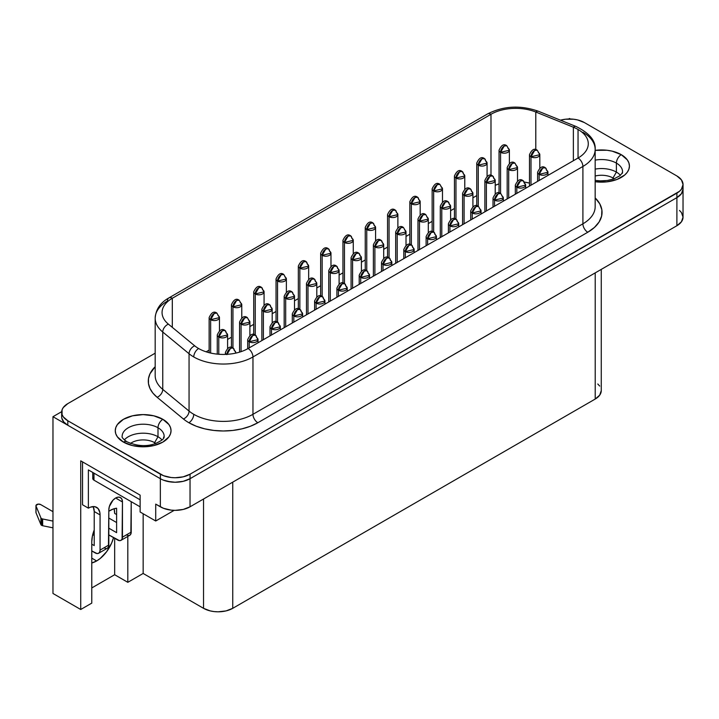 <?xml version="1.0" encoding="UTF-8"?>
<svg xmlns="http://www.w3.org/2000/svg" width="719" height="719" viewBox="0 0 719 719"><rect width="100%" height="100%" fill="white"/><g stroke="black" fill="none" stroke-linecap="round" stroke-linejoin="round"><path stroke-width="1.08" d="M622.357 173.315A21.004 12.124 180 0 0 616.399 163.105A6.884 3.972 -60 0 1 621.27 154.675A6.884 3.972 120 0 0 616.399 163.105A21.004 12.124 180 0 0 595.17 160.13A21.004 12.124 180 0 1 616.399 163.105L616.399 172.093L612.992 177.997L612.992 179.202L612.992 177.997A16.186 9.347 180 0 1 614.206 178.779A16.186 9.347 0 0 0 612.992 177.997L616.399 172.093A21.004 12.124 180 0 1 620.371 175.292A21.004 12.124 0 0 0 616.399 172.093L616.399 163.105A21.004 12.124 180 0 1 622.546 171.679L622.079 173.261L619.679 175.867L613.963 178.869L607.393 180.478L600.347 180.882L595.17 180.397M621.27 154.675A27.888 16.106 0 0 0 595.17 150.388A27.888 16.106 0 0 1 621.27 154.675A27.888 16.106 180 0 1 629.431 166.053A27.888 16.106 180 0 1 595.17 181.727L606.989 181.844L617.037 179.435L624.73 174.996L627.31 172.209L628.9 169.19L629.431 166.053A27.888 16.106 0 0 0 621.27 154.675L627.31 159.888L628.9 162.907L629.431 166.053A27.888 16.106 0 0 0 621.27 154.675L612.22 151.17L606.989 150.253L595.17 150.37A27.888 16.106 180 0 1 621.27 154.666M130.49 443.434A16.186 9.347 180 0 1 154.594 442.652L154.594 443.848L154.594 442.652A16.186 9.347 0 0 0 130.49 443.434M158 436.748L154.594 442.652L158 436.748A21.004 12.124 0 0 0 124.324 439.947A21.004 12.124 180 0 1 158 436.748L158 427.76L158 436.748A21.004 12.124 180 0 1 161.982 439.947A21.004 12.124 0 0 0 158 436.748M123.434 442.086L117.386 436.864L115.795 433.845L115.265 430.699L115.795 427.562L117.386 424.543L123.434 419.312L132.476 415.825L143.153 414.602L153.821 415.825L162.871 419.33A27.888 16.106 180 0 1 171.041 430.699A27.888 16.106 180 0 1 153.821 445.573A27.888 16.106 180 0 1 123.434 442.086A27.888 16.106 180 0 1 115.265 430.699A27.888 16.106 180 0 1 132.476 415.825A27.888 16.106 180 0 1 162.871 419.312A27.888 16.106 0 0 1 171.041 430.708A27.888 16.106 0 0 0 162.871 419.33L168.92 424.543L170.502 427.562L171.041 430.699L170.502 433.845L168.92 436.864L162.871 442.086L153.821 445.573L143.153 446.805L132.476 445.573L123.434 442.086A6.884 3.972 -60 0 1 126.877 441.754C123.183 439.057 121.61 437.251 122.149 436.334A21.004 12.124 180 0 1 135.109 425.136A21.004 12.124 180 0 1 158 427.76A21.004 12.124 180 0 1 163.959 437.961M122.338 434.707A21.004 12.124 180 0 1 136.439 424.848A21.004 12.124 180 0 1 158 427.76A6.884 3.972 -60 0 1 162.871 419.33L162.871 419.312A6.884 3.972 120 0 0 158 427.76A21.004 12.124 180 0 1 164.157 436.334C162.395 439.102 165.954 438.419 155.574 443.515C146.676 446.823 137.113 446.238 126.877 441.754A6.884 3.972 120 0 0 124.818 441.529M162.871 419.33A27.888 16.106 0 0 0 132.485 415.834A27.888 16.106 0 0 0 115.265 430.708A27.888 16.106 0 0 1 132.485 415.834A27.888 16.106 0 0 1 162.871 419.33M35.95 505.682L35.95 512.422A2.75 1.591 0 0 0 36.022 512.791L40.893 524.6A2.75 1.591 180 0 0 41.63 525.355A2.75 1.591 180 0 0 42.655 525.733L42.655 518.983A2.75 1.591 180 0 1 41.63 518.615L41.63 525.355A2.75 1.591 0 0 0 42.655 525.733L52.972 527.845L42.655 525.733L42.655 518.983A2.75 1.591 180 0 1 41.63 518.615A2.75 1.591 180 0 1 40.893 517.851L40.893 524.6A2.75 1.591 0 0 0 41.63 525.355L41.63 518.615A2.75 1.591 180 0 1 40.893 517.851L40.893 524.6L36.022 512.791L36.022 506.05L40.893 517.851L36.022 506.05A2.75 1.591 180 0 1 35.95 505.682A2.75 1.591 180 0 1 37.649 504.208A2.75 1.591 180 0 1 40.65 504.558L52.972 511.667L40.65 504.558L38.197 504.118L35.959 505.538L35.959 512.279M504.217 146.002L500.568 152.32L509.385 150.217A5.168 2.984 180 0 1 506.194 152.967A5.168 2.984 180 0 1 500.568 152.32L500.568 193.429L500.568 152.32A5.168 2.984 180 0 1 499.049 150.217A5.168 2.984 0 0 0 500.568 152.32A5.168 2.984 -60 0 1 504.217 146.002A5.168 2.984 -60 0 1 506.796 145.741L504.217 146.002M507.866 148.105A5.168 2.984 180 0 1 509.385 150.217L506.796 145.741A5.168 2.984 -60 0 1 506.805 145.741C503.956 143.548 501.377 145.04 499.049 150.217L499.049 192.917M481.919 158.872L478.261 165.199L487.078 163.087A5.168 2.984 180 0 1 483.896 165.846A5.168 2.984 180 0 1 478.261 165.199L478.261 206.299L478.261 165.199A5.168 2.984 180 0 1 476.751 163.087A5.168 2.984 0 0 0 478.261 165.199A5.168 2.984 -60 0 1 481.919 158.872A5.168 2.984 -60 0 1 484.498 158.62L481.919 158.872M485.568 160.984A5.168 2.984 180 0 1 487.078 163.087L484.498 158.62A5.168 2.984 -60 0 1 485.568 160.984M459.612 171.751L455.963 178.078L464.78 175.966A5.168 2.984 180 0 1 461.589 178.725A5.168 2.984 180 0 1 455.963 178.078L455.963 219.178L455.963 178.078A5.168 2.984 180 0 1 454.453 175.966A5.168 2.984 0 0 0 455.963 178.078A5.168 2.984 -60 0 1 459.612 171.751A5.168 2.984 -60 0 1 462.2 171.49L459.612 171.751M463.27 173.854A5.168 2.984 180 0 1 464.78 175.966L462.2 171.49A5.168 2.984 -60 0 1 463.27 173.854M437.314 184.621L433.665 190.948L442.482 188.845A5.168 2.984 180 0 1 439.291 191.596A5.168 2.984 180 0 1 433.665 190.948L433.665 232.048L433.665 190.948A5.168 2.984 180 0 1 432.146 188.845A5.168 2.984 0 0 0 433.665 190.948A5.168 2.984 -60 0 1 437.314 184.621A5.168 2.984 -60 0 1 439.893 184.37L437.314 184.621M440.963 186.733A5.168 2.984 180 0 1 442.482 188.845L439.893 184.37A5.168 2.984 -60 0 1 439.902 184.37C437.053 182.177 434.474 183.669 432.146 188.845L432.146 231.545M415.016 197.5L411.358 203.828L420.175 201.715A5.168 2.984 180 0 1 416.993 204.475A5.168 2.984 180 0 1 411.358 203.828L411.358 244.927L411.358 203.828A5.168 2.984 180 0 1 409.848 201.715A5.168 2.984 0 0 0 411.358 203.828A5.168 2.984 -60 0 1 415.016 197.5A5.168 2.984 -60 0 1 417.595 197.249L415.016 197.5M418.665 199.612A5.168 2.984 180 0 1 420.175 201.715L417.595 197.249A5.168 2.984 -60 0 1 418.665 199.612M392.709 210.379L389.06 216.698L397.877 214.595A5.168 2.984 180 0 1 394.686 217.345A5.168 2.984 180 0 1 389.06 216.698L389.06 257.806L389.06 216.698A5.168 2.984 180 0 1 387.55 214.595A5.168 2.984 0 0 0 389.06 216.698A5.168 2.984 -60 0 1 392.709 210.379A5.168 2.984 -60 0 1 395.297 210.119L392.709 210.379M396.367 212.482A5.168 2.984 180 0 1 397.877 214.595L395.297 210.119A5.168 2.984 -60 0 1 396.367 212.482M370.411 223.25L366.762 229.577L375.579 227.465A5.168 2.984 180 0 1 372.388 230.224A5.168 2.984 180 0 1 366.762 229.577L366.762 270.677L366.762 229.577A5.168 2.984 180 0 1 365.243 227.465A5.168 2.984 0 0 0 366.762 229.577A5.168 2.984 -60 0 1 370.411 223.25A5.168 2.984 -60 0 1 372.99 222.998L370.411 223.25M374.06 225.362A5.168 2.984 180 0 1 375.579 227.465L372.99 222.998A5.168 2.984 -60 0 1 374.06 225.362M214.298 313.376L210.649 319.703L219.466 317.6A5.168 2.984 180 0 1 216.275 320.35A5.168 2.984 180 0 1 210.649 319.703L210.649 353.056L210.649 319.703A5.168 2.984 180 0 1 209.139 317.6A5.168 2.984 0 0 0 210.649 319.703A5.168 2.984 -60 0 1 214.298 313.376A5.168 2.984 -60 0 1 216.886 313.125L214.298 313.376M217.956 315.488A5.168 2.984 180 0 1 219.466 317.6L216.886 313.125C214.046 310.932 211.458 312.423 209.139 317.6L209.139 352.696M236.605 300.506L232.947 306.833L241.764 304.721A5.168 2.984 180 0 1 238.582 307.48A5.168 2.984 180 0 1 232.947 306.833L232.947 347.933L232.947 306.833A5.168 2.984 180 0 1 231.437 304.721A5.168 2.984 0 0 0 232.947 306.833A5.168 2.984 -60 0 1 236.605 300.506A5.168 2.984 -60 0 1 239.184 300.245L236.605 300.506M240.254 302.609A5.168 2.984 180 0 1 241.764 304.721L239.184 300.245A5.168 2.984 -60 0 1 239.184 300.254M258.903 287.627L255.254 293.954L264.071 291.842A5.168 2.984 180 0 1 260.88 294.601A5.168 2.984 180 0 1 255.254 293.954L255.254 335.054L255.254 293.954A5.168 2.984 180 0 1 253.735 291.842A5.168 2.984 0 0 0 255.254 293.954A5.168 2.984 -60 0 1 258.903 287.627A5.168 2.984 -60 0 1 261.482 287.375L258.903 287.627M262.552 289.739A5.168 2.984 180 0 1 264.071 291.842L261.482 287.375A5.168 2.984 -60 0 1 262.552 289.739M281.201 274.757L277.552 281.075L286.369 278.972A5.168 2.984 180 0 1 283.178 281.722A5.168 2.984 180 0 1 277.552 281.075L277.552 322.184L277.552 281.075A5.168 2.984 180 0 1 276.042 278.972A5.168 2.984 0 0 0 277.552 281.075A5.168 2.984 -60 0 1 281.201 274.757A5.168 2.984 -60 0 1 283.789 274.496L281.201 274.757M284.859 276.86A5.168 2.984 180 0 1 286.369 278.972L283.789 274.496C280.949 272.303 278.361 273.795 276.042 278.972L276.042 321.672M303.508 261.878L299.85 268.205L308.667 266.093A5.168 2.984 180 0 1 305.485 268.852A5.168 2.984 180 0 1 299.85 268.205L299.85 309.305L299.85 268.205A5.168 2.984 180 0 1 298.34 266.093A5.168 2.984 0 0 0 299.85 268.205A5.168 2.984 -60 0 1 303.508 261.878A5.168 2.984 -60 0 1 306.087 261.626L303.508 261.878M307.157 263.99A5.168 2.984 180 0 1 308.667 266.093L306.087 261.626A5.168 2.984 -60 0 1 307.157 263.99M325.806 248.999L322.157 255.326L330.974 253.223A5.168 2.984 180 0 1 327.783 255.973A5.168 2.984 180 0 1 322.157 255.326L322.157 296.435L322.157 255.326A5.168 2.984 180 0 1 320.647 253.223A5.168 2.984 0 0 0 322.157 255.326A5.168 2.984 -60 0 1 325.806 248.999A5.168 2.984 -60 0 1 328.385 248.747L325.806 248.999M329.464 251.111A5.168 2.984 180 0 1 330.974 253.223L328.385 248.747A5.168 2.984 -60 0 1 329.464 251.111M534.648 150.469L530.999 156.796L539.816 154.684A5.168 2.984 180 0 1 536.626 157.443A5.168 2.984 180 0 1 530.999 156.796L530.999 185.187L530.999 156.796A5.168 2.984 180 0 1 529.49 154.684A5.168 2.984 0 0 0 530.999 156.796A5.168 2.984 -60 0 1 534.648 150.469A5.168 2.984 -60 0 1 537.237 150.208L534.648 150.469M538.306 152.581A5.168 2.984 180 0 1 539.816 154.684L537.237 150.208A5.168 2.984 -60 0 1 537.237 150.217C534.397 148.024 531.808 149.516 529.49 154.684L529.49 186.059M512.35 163.348L508.701 169.666L517.518 167.563A5.168 2.984 180 0 1 514.328 170.313A5.168 2.984 180 0 1 508.701 169.666L508.701 198.067L508.701 169.666A5.168 2.984 180 0 1 507.183 167.563A5.168 2.984 0 0 0 508.701 169.666A5.168 2.984 -60 0 1 512.35 163.348A5.168 2.984 -60 0 1 514.93 163.087L512.35 163.348M515.999 165.451A5.168 2.984 180 0 1 517.518 167.563L514.93 163.087C512.09 160.894 509.51 162.386 507.183 167.563L507.183 198.938M490.052 176.218L486.395 182.545L495.211 180.433A5.168 2.984 180 0 1 492.021 183.192A5.168 2.984 180 0 1 486.395 182.545L486.395 210.937L486.395 182.545A5.168 2.984 180 0 1 484.885 180.433A5.168 2.984 0 0 0 486.395 182.545A5.168 2.984 -60 0 1 490.052 176.218A5.168 2.984 -60 0 1 492.632 175.966L490.052 176.218M493.701 178.33A5.168 2.984 180 0 1 495.211 180.433L492.632 175.966A5.168 2.984 -60 0 1 493.701 178.33M467.745 189.097L464.097 195.424L472.913 193.312A5.168 2.984 180 0 1 469.723 196.062A5.168 2.984 180 0 1 464.097 195.424L464.097 223.816L464.097 195.424A5.168 2.984 180 0 1 462.587 193.312A5.168 2.984 0 0 0 464.097 195.424A5.168 2.984 -60 0 1 467.745 189.097A5.168 2.984 -60 0 1 470.334 188.836L467.745 189.097M471.403 191.2A5.168 2.984 180 0 1 472.913 193.312L470.334 188.836A5.168 2.984 -60 0 1 471.403 191.2M445.447 201.967L441.79 208.294L450.606 206.191A5.168 2.984 180 0 1 447.425 208.941A5.168 2.984 180 0 1 441.79 208.294L441.79 236.686L441.79 208.294A5.168 2.984 180 0 1 440.28 206.191A5.168 2.984 0 0 0 441.79 208.294A5.168 2.984 -60 0 1 445.447 201.967A5.168 2.984 -60 0 1 448.027 201.715L445.447 201.967M449.096 204.079A5.168 2.984 180 0 1 450.606 206.191L448.027 201.715A5.168 2.984 -60 0 1 449.096 204.079M423.14 214.846L419.492 221.173L428.308 219.061A5.168 2.984 180 0 1 425.118 221.82A5.168 2.984 180 0 1 419.492 221.173L419.492 249.565L419.492 221.173A5.168 2.984 180 0 1 417.982 219.061A5.168 2.984 0 0 0 419.492 221.173A5.168 2.984 -60 0 1 423.14 214.846A5.168 2.984 -60 0 1 425.729 214.586L423.14 214.846M426.798 216.958A5.168 2.984 180 0 1 428.308 219.061L425.729 214.586A5.168 2.984 -60 0 1 425.729 214.595C422.889 212.402 420.3 213.894 417.982 219.061L417.982 250.437M400.843 227.725L397.194 234.043L406.01 231.94A5.168 2.984 180 0 1 402.82 234.691A5.168 2.984 180 0 1 397.194 234.043L397.194 262.444L397.194 234.043A5.168 2.984 180 0 1 395.675 231.94A5.168 2.984 0 0 0 397.194 234.043A5.168 2.984 -60 0 1 400.843 227.725A5.168 2.984 -60 0 1 403.422 227.465L400.843 227.725M404.491 229.828A5.168 2.984 180 0 1 406.01 231.94L403.422 227.465A5.168 2.984 -60 0 1 403.431 227.465M222.432 330.722L218.783 337.049L227.599 334.946A5.168 2.984 180 0 1 224.409 337.696A5.168 2.984 180 0 1 218.783 337.049L218.783 354.26L218.783 337.049A5.168 2.984 180 0 1 217.264 334.946A5.168 2.984 0 0 0 218.783 337.049A5.168 2.984 -60 0 1 222.432 330.722A5.168 2.984 -60 0 1 225.011 330.47L222.432 330.722M226.081 332.834A5.168 2.984 180 0 1 227.599 334.946L225.011 330.47A5.168 2.984 -60 0 1 226.081 332.834M244.73 317.852L241.081 324.179L249.897 322.067A5.168 2.984 180 0 1 246.707 324.826A5.168 2.984 180 0 1 241.081 324.179L241.081 351.654L241.081 324.179A5.168 2.984 180 0 1 239.571 322.067A5.168 2.984 0 0 0 241.081 324.179A5.168 2.984 -60 0 1 244.73 317.852A5.168 2.984 -60 0 1 247.318 317.591L244.73 317.852M248.388 319.955A5.168 2.984 180 0 1 249.897 322.067L247.318 317.591A5.168 2.984 -60 0 1 247.318 317.6M267.037 304.973L263.379 311.3L272.195 309.188A5.168 2.984 180 0 1 269.014 311.947A5.168 2.984 180 0 1 263.379 311.3L263.379 339.692L263.379 311.3A5.168 2.984 180 0 1 261.869 309.188A5.168 2.984 0 0 0 263.379 311.3A5.168 2.984 -60 0 1 267.037 304.973A5.168 2.984 -60 0 1 269.616 304.721L267.037 304.973M270.686 307.085A5.168 2.984 180 0 1 272.195 309.188L269.616 304.721A5.168 2.984 -60 0 1 270.686 307.085M289.335 292.103L285.686 298.421L294.502 296.318A5.168 2.984 180 0 1 291.312 299.068A5.168 2.984 180 0 1 285.686 298.421L285.686 326.821L285.686 298.421A5.168 2.984 180 0 1 284.176 296.318A5.168 2.984 0 0 0 285.686 298.421A5.168 2.984 -60 0 1 289.335 292.103A5.168 2.984 -60 0 1 291.923 291.842L289.335 292.103M292.993 294.206A5.168 2.984 180 0 1 294.502 296.318L291.923 291.842A5.168 2.984 -60 0 1 292.993 294.206M311.642 279.224L307.984 285.551L316.8 283.439A5.168 2.984 180 0 1 313.61 286.198A5.168 2.984 180 0 1 307.984 285.551L307.984 313.942L307.984 285.551A5.168 2.984 180 0 1 306.474 283.439A5.168 2.984 0 0 0 307.984 285.551A5.168 2.984 -60 0 1 311.642 279.224A5.168 2.984 -60 0 1 314.221 278.972L311.642 279.224M315.29 281.336A5.168 2.984 180 0 1 316.8 283.439L314.221 278.972A5.168 2.984 -60 0 1 315.29 281.336M333.94 266.345L330.291 272.672L339.107 270.569A5.168 2.984 180 0 1 335.917 273.319A5.168 2.984 180 0 1 330.291 272.672L330.291 301.063L330.291 272.672A5.168 2.984 180 0 1 328.772 270.569A5.168 2.984 0 0 0 330.291 272.672A5.168 2.984 -60 0 1 333.94 266.345A5.168 2.984 -60 0 1 336.519 266.093L333.94 266.345M337.588 268.457A5.168 2.984 180 0 1 339.107 270.569L336.519 266.093A5.168 2.984 -60 0 1 337.588 268.457M356.238 253.474L352.589 259.802L361.405 257.69A5.168 2.984 180 0 1 358.215 260.44A5.168 2.984 180 0 1 352.589 259.802L352.589 288.193L352.589 259.802A5.168 2.984 180 0 1 351.079 257.69A5.168 2.984 0 0 0 352.589 259.802A5.168 2.984 -60 0 1 356.238 253.474A5.168 2.984 -60 0 1 358.826 253.214L356.238 253.474M359.895 255.578A5.168 2.984 180 0 1 361.405 257.69L358.826 253.214A5.168 2.984 -60 0 1 359.895 255.578M542.782 168.039L539.133 174.366L547.95 172.254A5.168 2.984 180 0 1 544.759 175.014A5.168 2.984 180 0 1 539.133 174.366L539.133 180.496L539.133 174.366A5.168 2.984 180 0 1 537.614 172.254A5.168 2.984 0 0 0 539.133 174.366A5.168 2.984 -60 0 1 542.782 168.039A5.168 2.984 -60 0 1 545.361 167.779L542.782 168.039M546.431 170.151A5.168 2.984 180 0 1 547.95 172.254L545.361 167.779A5.168 2.984 -60 0 1 546.431 170.151M520.484 180.918L516.826 187.237L525.643 185.134A5.168 2.984 180 0 1 522.461 187.884A5.168 2.984 180 0 1 516.826 187.237L516.826 193.366L516.826 187.237A5.168 2.984 180 0 1 515.316 185.134A5.168 2.984 0 0 0 516.826 187.237A5.168 2.984 -60 0 1 520.484 180.918A5.168 2.984 -60 0 1 523.064 180.658L520.484 180.918M524.133 183.021A5.168 2.984 180 0 1 525.643 185.134L523.064 180.658A5.168 2.984 -60 0 1 524.133 183.021M498.177 193.788L494.528 200.116L503.345 198.004A5.168 2.984 180 0 1 500.154 200.763A5.168 2.984 180 0 1 494.528 200.116L494.528 206.245L494.528 200.116A5.168 2.984 180 0 1 493.018 198.004A5.168 2.984 0 0 0 494.528 200.116A5.168 2.984 -60 0 1 498.177 193.788A5.168 2.984 -60 0 1 500.766 193.537L498.177 193.788M501.835 195.901A5.168 2.984 180 0 1 503.345 198.004L500.766 193.537C497.925 191.344 495.337 192.836 493.018 198.004L493.018 207.117M475.879 206.668L472.23 212.995L481.047 210.883A5.168 2.984 180 0 1 477.856 213.633A5.168 2.984 180 0 1 472.23 212.995L472.23 219.115L472.23 212.995A5.168 2.984 180 0 1 470.711 210.883A5.168 2.984 0 0 0 472.23 212.995A5.168 2.984 -60 0 1 475.879 206.668A5.168 2.984 -60 0 1 478.459 206.407L475.879 206.668M479.528 208.771A5.168 2.984 180 0 1 481.047 210.883L478.459 206.407A5.168 2.984 -60 0 1 478.468 206.407C475.619 204.223 473.039 205.706 470.711 210.883L470.711 219.996M453.581 219.538L449.923 225.865L458.74 223.762A5.168 2.984 180 0 1 455.549 226.512A5.168 2.984 180 0 1 449.923 225.865L449.923 231.994L449.923 225.865A5.168 2.984 180 0 1 448.413 223.762A5.168 2.984 0 0 0 449.923 225.865A5.168 2.984 -60 0 1 453.581 219.538A5.168 2.984 -60 0 1 456.161 219.286L453.581 219.538M457.23 221.65A5.168 2.984 180 0 1 458.74 223.762L456.161 219.286A5.168 2.984 -60 0 1 457.23 221.65M431.274 232.417L427.625 238.744L436.442 236.632A5.168 2.984 180 0 1 433.251 239.391A5.168 2.984 180 0 1 427.625 238.744L427.625 244.873L427.625 238.744A5.168 2.984 180 0 1 426.115 236.632A5.168 2.984 0 0 0 427.625 238.744A5.168 2.984 -60 0 1 431.274 232.417A5.168 2.984 -60 0 1 433.863 232.156L431.274 232.417M434.932 234.529A5.168 2.984 180 0 1 436.442 236.632L433.863 232.156A5.168 2.984 -60 0 1 434.932 234.529M408.976 245.296L405.327 251.614L414.135 249.511A5.168 2.984 180 0 1 410.953 252.261A5.168 2.984 180 0 1 405.327 251.614L405.327 257.744L405.327 251.614A5.168 2.984 180 0 1 403.808 249.511A5.168 2.984 0 0 0 405.327 251.614A5.168 2.984 -60 0 1 408.976 245.296A5.168 2.984 -60 0 1 411.556 245.035L408.976 245.296M412.625 247.399A5.168 2.984 180 0 1 414.135 249.511L411.556 245.035A5.168 2.984 -60 0 1 412.625 247.399M226.916 354.332A5.168 2.984 -60 0 1 230.565 348.293A5.168 2.984 -60 0 1 233.145 348.041L230.565 348.293L226.916 354.62M235.607 353.155L235.733 352.517A5.168 2.984 180 0 1 235.607 353.155M234.214 350.405A5.168 2.984 180 0 1 235.733 352.517L233.145 348.041A5.168 2.984 -60 0 1 234.214 350.405M252.863 335.422L249.214 341.75L258.031 339.638A5.168 2.984 180 0 1 254.841 342.397A5.168 2.984 180 0 1 249.214 341.75L249.214 347.87L249.214 341.75A5.168 2.984 180 0 1 247.704 339.638A5.168 2.984 0 0 0 249.214 341.75A5.168 2.984 -60 0 1 252.863 335.422A5.168 2.984 -60 0 1 255.452 335.162L252.863 335.422M256.521 337.526A5.168 2.984 180 0 1 258.031 339.638L255.452 335.162A5.168 2.984 -60 0 1 256.521 337.526M275.17 322.543L271.512 328.871L280.329 326.759A5.168 2.984 180 0 1 277.148 329.518A5.168 2.984 180 0 1 271.512 328.871L271.512 335L271.512 328.871A5.168 2.984 180 0 1 270.002 326.759A5.168 2.984 0 0 0 271.512 328.871A5.168 2.984 -60 0 1 275.17 322.543A5.168 2.984 -60 0 1 277.75 322.292L275.17 322.543M278.819 324.655A5.168 2.984 180 0 1 280.329 326.759L277.75 322.292A5.168 2.984 -60 0 1 278.819 324.655M297.468 309.673L293.819 315.992L302.636 313.888A5.168 2.984 180 0 1 299.446 316.639A5.168 2.984 180 0 1 293.819 315.992L293.819 322.121L293.819 315.992A5.168 2.984 180 0 1 292.3 313.888A5.168 2.984 0 0 0 293.819 315.992A5.168 2.984 -60 0 1 297.468 309.673A5.168 2.984 -60 0 1 300.048 309.413L297.468 309.673M301.117 311.776A5.168 2.984 180 0 1 302.636 313.888L300.048 309.413A5.168 2.984 -60 0 1 301.117 311.776M319.766 296.794L316.117 303.121L324.934 301.009A5.168 2.984 180 0 1 321.744 303.769A5.168 2.984 180 0 1 316.117 303.121L316.117 309.251L316.117 303.121A5.168 2.984 180 0 1 314.607 301.009A5.168 2.984 0 0 0 316.117 303.121A5.168 2.984 -60 0 1 319.766 296.794A5.168 2.984 -60 0 1 322.355 296.543L319.766 296.794M323.424 298.906A5.168 2.984 180 0 1 324.934 301.009L322.355 296.543A5.168 2.984 -60 0 1 323.424 298.906M342.073 283.915L338.415 290.242L347.232 288.139A5.168 2.984 180 0 1 344.05 290.889A5.168 2.984 180 0 1 338.415 290.242L338.415 296.372L338.415 290.242A5.168 2.984 180 0 1 336.905 288.139A5.168 2.984 0 0 0 338.415 290.242A5.168 2.984 -60 0 1 342.073 283.915A5.168 2.984 -60 0 1 344.653 283.663L342.073 283.915M345.722 286.027A5.168 2.984 180 0 1 347.232 288.139L344.653 283.663A5.168 2.984 -60 0 1 345.722 286.027M364.371 271.045L360.722 277.372L369.539 275.26A5.168 2.984 180 0 1 366.348 278.01A5.168 2.984 180 0 1 360.722 277.372L360.722 283.493L360.722 277.372A5.168 2.984 180 0 1 359.203 275.26A5.168 2.984 0 0 0 360.722 277.372A5.168 2.984 -60 0 1 364.371 271.045A5.168 2.984 -60 0 1 366.951 270.784L364.371 271.045M368.02 273.148A5.168 2.984 180 0 1 369.539 275.26L366.951 270.784A5.168 2.984 -60 0 1 368.02 273.148M348.113 236.129L344.455 242.456L353.272 240.344A5.168 2.984 180 0 1 350.081 243.103A5.168 2.984 180 0 1 344.455 242.456L344.455 283.556L344.455 242.456A5.168 2.984 180 0 1 342.945 240.344A5.168 2.984 0 0 0 344.455 242.456A5.168 2.984 -60 0 1 348.113 236.129A5.168 2.984 -60 0 1 350.692 235.868L348.113 236.129M351.762 238.232A5.168 2.984 180 0 1 353.272 240.344L350.692 235.868A5.168 2.984 -60 0 1 351.762 238.232M386.669 258.166L383.02 264.493L391.837 262.381A5.168 2.984 180 0 1 388.646 265.14A5.168 2.984 180 0 1 383.02 264.493L383.02 270.623L383.02 264.493A5.168 2.984 180 0 1 381.51 262.381A5.168 2.984 0 0 0 383.02 264.493A5.168 2.984 -60 0 1 386.669 258.166A5.168 2.984 -60 0 1 389.258 257.914L386.669 258.166M378.545 240.595L374.887 246.923L383.703 244.811A5.168 2.984 180 0 1 380.522 247.57A5.168 2.984 180 0 1 374.887 246.923L374.887 275.314L374.887 246.923A5.168 2.984 180 0 1 373.377 244.811A5.168 2.984 0 0 0 374.887 246.923A5.168 2.984 -60 0 1 378.545 240.595A5.168 2.984 -60 0 1 381.124 240.344L378.545 240.595M382.193 242.707A5.168 2.984 180 0 1 383.703 244.811L381.124 240.344A5.168 2.984 -60 0 1 382.193 242.707M390.327 260.278A5.168 2.984 180 0 1 391.837 262.381L389.258 257.914A5.168 2.984 -60 0 1 390.327 260.278M168.866 297.927C160.364 302.654 155.798 309.404 155.178 318.166L155.178 375.516A41.864 24.176 0 0 0 162.755 389.383L162.755 332.034L189.061 353.73A41.864 24.176 0 0 0 193.753 356.957A6.884 3.972 -60 0 1 198.624 348.517A34.979 20.195 180 0 1 194.705 345.821A6.884 4.602 129.5 0 0 189.061 353.73L189.061 411.079A41.864 24.176 0 0 0 193.753 414.306A41.864 24.176 0 0 0 252.962 414.306A6.884 3.972 -120 0 0 257.833 422.736A48.757 28.149 180 0 1 188.881 422.736A6.884 3.972 120 0 0 193.753 414.306A41.864 24.176 0 0 0 252.962 414.306L252.962 356.957A41.864 24.176 180 0 1 193.753 356.957A41.864 24.176 180 0 1 189.061 353.73L189.061 411.079L162.755 389.383L162.755 332.034A41.864 24.176 180 0 1 155.178 318.166A41.864 24.176 180 0 1 167.446 301.072A6.884 3.972 60 0 1 168.866 297.927A6.884 3.972 60 0 1 172.308 298.268L172.308 327.361L172.308 298.268L490.987 114.276L172.308 298.268A6.884 3.972 -120 0 0 168.866 297.927L487.545 113.935A6.884 3.972 60 0 1 490.987 114.276A34.979 20.195 180 0 1 535.79 112.011L535.79 149.651L535.79 112.011A6.884 3.227 -68 0 1 538.378 111.256M155.178 318.086A41.864 24.176 0 0 0 162.755 332.034A6.884 4.602 -50.5 0 1 168.39 324.134L194.705 345.821A34.979 20.195 180 0 0 198.624 348.517A34.979 20.195 180 0 0 248.091 348.517A34.979 20.195 180 0 1 198.624 348.517A6.884 3.972 120 0 0 193.753 356.957A41.864 24.176 0 0 0 252.962 356.957A6.884 3.972 -120 0 0 248.091 348.517A6.884 3.972 60 0 1 252.962 356.957L582.902 166.466A6.884 3.972 -120 0 0 578.04 158.027L248.091 348.517L578.04 158.027A34.979 20.195 180 0 0 578.04 129.465A34.979 20.195 180 0 0 573.367 127.209A6.884 3.227 -68 0 1 575.946 126.445A6.884 3.227 112 0 0 573.367 127.209L535.79 112.011L573.367 127.209L573.367 160.723L573.367 127.209A34.979 20.195 180 0 1 578.04 129.465A34.979 20.195 180 0 1 588.286 143.746A34.979 20.195 180 0 1 578.04 158.027L578.04 129.465L578.04 158.027A6.884 3.972 60 0 1 582.902 166.466L582.902 223.816L252.962 414.306L252.962 356.957L582.902 166.466L582.902 223.816A41.864 24.176 0 0 0 595.17 206.721L595.17 149.372A41.864 24.176 180 0 1 582.902 166.466A41.864 24.176 0 0 0 595.161 149.031M96.652 560.946A25.48 14.713 -60 0 1 91.78 562.986L96.652 560.946L91.78 558.133L96.652 560.946A25.48 14.713 -60 0 0 113.539 537.641L111.625 543.052L106.655 551.662L100.166 558.519L96.652 560.946M61.663 412.194L61.663 416.687A20.986 12.115 0 0 0 67.811 425.262L67.811 420.759L160.373 474.198L160.373 478.692A20.986 12.115 0 0 0 175.202 482.242L171.104 482.009L163.546 480.202L167.159 481.326L175.202 482.242A20.986 12.115 180 0 1 160.346 478.692L67.811 425.262L67.811 420.759A20.986 12.115 180 0 1 61.663 412.194A20.986 12.115 180 0 1 67.811 403.62L155.178 353.182L67.811 403.62L63.263 407.556L62.068 409.83L62.068 414.557L63.263 416.831L67.811 420.759L163.546 475.699L171.113 477.515L175.211 477.749L183.246 476.823L190.05 474.198L679.509 191.281L681.45 189.187L683.05 184.549L681.45 179.912L676.903 175.975L584.349 122.545L577.537 119.911L573.6 119.228L565.413 119.228L560.452 120.181A20.986 12.115 180 0 1 584.349 122.545L676.903 175.975A20.986 12.115 180 0 1 683.05 184.549A20.986 12.115 180 0 1 676.903 193.114L676.885 225.73L681.432 221.794L683.032 217.156L681.432 212.518L679.491 210.424M595.161 206.38A41.864 24.176 0 0 1 582.902 223.816L252.962 414.306A6.884 3.972 60 0 0 257.833 422.736L587.774 232.246A6.884 3.972 60 0 1 582.902 223.816A6.884 3.972 -120 0 0 587.774 232.246A48.757 28.149 180 0 0 595.17 197.923L599.799 203.881L601.866 209.894L601.641 216.015L599.116 221.973L594.415 227.465L587.774 232.246L257.833 422.736L250.446 426.241L242.015 428.839L232.866 430.438L223.357 430.987L213.849 430.438L204.699 428.839L196.269 426.241L188.881 422.736A48.757 28.149 180 0 1 183.417 418.979L157.11 397.283L152.859 393.041L149.956 388.431L148.482 383.595L148.482 378.688L149.956 373.853L155.178 366.717A48.757 28.149 180 0 0 157.11 397.283A6.884 4.602 129.5 0 0 162.755 389.383A6.884 4.602 -50.5 0 1 157.11 397.283L183.417 418.979A6.884 4.602 129.5 0 0 189.061 411.079A6.884 4.602 -50.5 0 1 183.417 418.979A48.757 28.149 180 0 0 188.881 422.736A6.884 3.972 -60 0 0 193.753 414.306A41.864 24.176 0 0 1 189.061 411.079L162.755 389.383A41.864 24.176 0 0 1 155.178 375.435M93.075 477.578L92.76 478.495L93.973 480.175L140.133 506.832L93.973 480.175L93.973 473.147L93.973 480.175A4.134 2.382 0 0 1 92.76 478.495L92.76 472.455M93.326 506.877L94.216 511.524L100.058 514.903L99.833 512.395L98.09 508.54L94.863 506.679L90.648 507.093L88.374 508.153L88.374 469.92L140.133 499.804L88.374 469.92L88.374 508.153L82.532 504.774L82.532 461.877L82.532 504.774L88.374 508.153A16.528 9.545 -60 0 1 96.634 507.335A16.528 9.545 -60 0 1 100.058 514.903L94.216 511.524L94.216 529.984L92.4 536.068L91.78 541.829L91.78 603.115L80.726 609.496L80.726 460.834L140.133 495.139L140.133 512L155.717 520.996L140.133 512L140.133 495.139L80.726 460.834L80.726 609.496L91.78 603.115L91.78 541.829A25.48 14.713 -60 0 1 94.216 529.984L94.216 511.524A16.528 9.545 120 0 0 93.182 506.571M94.216 545.595L94.216 529.984L94.216 545.595L91.78 544.193L94.216 545.595M143.153 513.743L143.153 573.456L127.811 582.318L127.811 536.401L127.811 582.318L143.153 573.456L143.153 513.743M116.613 508.234L113.269 509.007L108.821 511.218A25.48 14.713 -60 0 1 116.613 508.234L116.613 532.662L116.613 508.234M529.49 183.084L524.681 182.132A34.979 20.195 0 0 1 529.49 183.084M499.049 183.893L495.211 185.295A34.979 20.195 0 0 1 499.049 183.893M476.751 195.595L472.913 197.806L476.751 195.595M454.453 208.465L450.606 210.685L454.453 208.465M432.146 221.344L428.308 223.564L432.146 221.344M409.848 234.214L406.01 236.434L409.848 234.214M387.55 247.093L383.703 249.313L387.55 247.093M365.243 259.972L361.405 262.183L365.243 259.972M342.945 272.843L339.107 275.062L342.945 272.843M320.647 285.722L316.8 287.942L320.647 285.722M298.34 298.592L294.502 300.812L298.34 298.592M276.042 311.471L272.195 313.691L276.042 311.471M253.735 324.35L249.897 326.561L253.735 324.35M231.437 337.22L227.599 339.44L231.437 337.22M209.139 350.099L206.146 351.825L209.139 350.099M570.41 119.003L569.502 118.482L568.603 119.003L569.502 118.482L570.41 119.003M203.531 499.013L203.531 608.319L143.153 573.456L203.531 608.319A20.662 11.926 0 0 0 232.749 608.319L232.749 482.143L232.749 608.319L595.215 399.045L232.749 608.319L226.045 610.907L218.136 611.815L214.109 611.581L210.236 610.907L203.531 608.319L203.531 499.013M61.843 418.251L63.82 422.044L67.811 425.262L160.373 478.692L160.373 474.198A20.986 12.115 180 0 0 190.05 474.198L190.05 478.692A20.986 12.115 0 0 1 175.202 482.242L183.237 481.326L190.05 478.692L190.05 474.198L676.903 193.114L676.885 225.73L190.032 506.805L190.032 478.701L190.032 506.805A20.986 12.115 0 0 1 160.346 506.805L160.346 478.692L160.346 506.805L155.717 504.127L155.717 520.996L174.169 510.346L155.717 520.996L155.717 504.127L163.528 508.315L171.095 510.122L175.193 510.355L183.219 509.438L190.032 506.805L676.885 225.73A20.986 12.115 0 0 0 683.032 217.156L683.032 189.043L681.45 193.681L676.903 197.617L190.05 478.692L676.903 197.617A20.986 12.115 0 0 0 683.05 189.043L683.05 184.549M160.346 478.692L52.972 416.696L52.972 593.472L80.726 609.496L52.972 593.472L52.972 416.696L61.681 411.672L52.972 416.696L160.346 478.692M601.264 390.615L599.691 395.18L595.215 399.045L595.215 272.878L595.215 399.045A20.662 11.926 0 0 0 601.264 390.615L601.264 269.382M91.78 587.935L114.663 574.724L127.811 582.318L114.663 574.724L114.663 538.288L114.663 574.724L91.78 587.935M599.691 386.049L597.786 383.991M114.663 513.438L116.613 514.561L114.663 513.438A25.48 14.713 120 0 0 114.132 508.737L114.663 513.438M582.902 132.278A41.864 24.176 180 0 1 595.17 149.372C595.781 140.699 589.373 133.06 575.946 126.445L538.369 111.256A6.884 3.227 112 0 0 535.79 112.011A34.979 20.195 180 0 0 490.987 114.276A6.884 3.972 -120 0 0 487.545 113.935C503.552 105.864 520.493 104.974 538.369 111.256M168.39 324.134A34.979 20.195 180 0 1 162.063 312.549A34.979 20.195 180 0 1 172.308 298.268A34.979 20.195 180 0 0 168.39 324.134A6.884 4.602 129.5 0 0 162.755 332.034L189.061 353.73A6.884 4.602 -50.5 0 1 194.705 345.821L168.39 324.134M490.987 175.355L490.987 114.276L490.987 175.355M226.503 354.35A5.168 2.984 180 0 1 225.398 352.517A5.168 2.984 0 0 0 226.503 354.35M108.821 528.168L116.613 532.662L108.821 528.168M116.613 498.591L122.455 501.97L122.086 539.106L121.026 540.32L119.453 540.625L108.821 534.918L117.583 539.978A6.884 3.972 60 0 0 121.026 540.32L129.797 535.26L130.849 534.046L131.218 501.682L131.218 532.105L122.455 537.165L122.455 501.97L116.613 498.591A9.644 5.563 120 0 0 116.55 497.575M116.613 522.542L108.821 518.048L116.613 522.542M126.355 534.918L128.216 535.565L129.797 535.26A6.884 3.972 -120 0 0 131.218 532.105L122.455 537.165A6.884 3.972 60 0 1 121.026 540.32M100.058 514.903L100.058 550.098L99.689 552.03L98.629 553.253L97.056 553.558L91.78 550.943L95.187 552.911A6.884 3.972 60 0 0 98.629 553.253L107.392 548.193L108.452 546.97L108.821 509.843A9.644 5.563 -60 0 1 113.027 500.136A9.644 5.563 -60 0 1 120.459 497.557A9.644 5.563 -60 0 1 122.455 501.97L121.933 499.256L120.459 497.557L118.249 497.126L115.642 498.033L113.027 500.136L109.342 506.527L108.821 509.843L108.821 545.038L100.058 550.098L100.058 514.903M94.216 535.475L92.733 534.621L94.216 535.475M103.949 547.851L105.819 548.498M42.655 518.983L52.972 521.095L42.655 518.983M107.392 548.193A6.884 3.972 -120 0 0 108.821 545.038L100.058 550.098A6.884 3.972 60 0 1 98.629 553.253M155.807 443.434A16.186 9.347 0 0 0 154.594 442.652A16.186 9.347 180 0 1 155.807 443.434M616.399 172.093A21.004 12.124 0 0 0 595.17 169.118A21.004 12.124 180 0 1 616.399 172.093M612.992 177.997A16.186 9.347 0 0 0 595.17 176.02A16.186 9.347 180 0 1 612.992 177.997M509.385 163.33L509.385 150.217M487.078 176.209L487.078 163.087M464.78 189.088L464.78 175.966M442.482 201.958L442.482 188.845M420.175 214.837L420.175 201.715M397.877 227.707L397.877 214.595M375.579 240.586L375.579 227.465M219.466 330.713L219.466 317.6M241.764 317.843L241.764 304.721M264.071 304.964L264.071 291.842M286.369 292.085L286.369 278.972M308.667 279.215L308.667 266.093M330.974 266.336L330.974 253.223M539.816 168.03L539.816 154.684M517.518 180.9L517.518 167.563M495.211 193.779L495.211 180.433M472.913 206.659L472.913 193.312M450.606 219.529L450.606 206.191M428.308 232.408L428.308 219.061M406.01 245.278L406.01 231.94M227.599 348.284L227.599 334.946M249.897 335.413L249.897 322.067M272.195 322.534L272.195 309.188M294.502 309.655L294.502 296.318M316.8 296.785L316.8 283.439M339.107 283.906L339.107 270.569M361.405 271.036L361.405 257.69M547.95 175.4L547.95 172.254M525.643 188.279L525.643 185.134M503.345 201.149L503.345 198.004M481.047 214.028L481.047 210.883M458.74 226.907L458.74 223.762M436.442 239.778L436.442 236.632M414.135 252.657L414.135 249.511M235.733 353.128L235.733 352.517M258.031 342.783L258.031 339.638M280.329 329.904L280.329 326.759M302.636 317.034L302.636 313.888M324.934 304.155L324.934 301.009M347.232 291.285L347.232 288.139M369.539 278.406L369.539 275.26M353.272 253.465L353.272 240.344M383.703 258.157L383.703 244.811M391.837 265.527L391.837 262.381M381.51 271.494L381.51 262.381C383.829 257.213 386.418 255.721 389.258 257.914M373.377 276.186L373.377 244.811C375.704 239.643 378.284 238.151 381.124 240.344M342.945 283.043L342.945 240.344C345.264 235.176 347.852 233.684 350.692 235.868M359.203 284.373L359.203 275.26C361.531 270.083 364.111 268.6 366.951 270.784M336.905 297.244L336.905 288.139C339.233 282.962 341.813 281.471 344.653 283.663M314.607 310.123L314.607 301.009C316.926 295.842 319.515 294.35 322.355 296.543M292.3 322.993L292.3 313.888C294.628 308.712 297.208 307.22 300.048 309.413M270.002 335.872L270.002 326.759C272.33 321.591 274.91 320.099 277.75 322.292M247.704 348.742L247.704 339.638C250.023 334.47 252.603 332.978 255.452 335.162M225.398 354.404L225.398 352.517C227.725 347.34 230.305 345.848 233.145 348.041M403.808 258.615L403.808 249.511C406.136 244.334 408.716 242.842 411.556 245.035M426.115 245.745L426.115 236.632C428.434 231.464 431.014 229.972 433.863 232.156M448.413 232.866L448.413 223.762C450.732 218.585 453.321 217.093 456.161 219.286M515.316 194.238L515.316 185.134C517.644 179.957 520.223 178.465 523.064 180.658M537.614 181.368L537.614 172.254C539.942 167.087 542.521 165.595 545.361 167.779M351.079 289.065L351.079 257.69C353.397 252.513 355.986 251.03 358.826 253.214M328.772 301.944L328.772 270.569C331.099 265.392 333.679 263.9 336.519 266.093M306.474 314.814L306.474 283.439C308.793 278.271 311.381 276.779 314.221 278.972M284.176 327.693L284.176 296.318C286.495 291.141 289.074 289.649 291.923 291.842M261.869 340.563L261.869 309.188C264.197 304.02 266.776 302.528 269.616 304.721M239.571 352.139L239.571 322.067C241.89 316.899 244.478 315.407 247.318 317.591M217.264 354.125L217.264 334.946C219.592 329.769 222.171 328.277 225.011 330.47M395.675 263.316L395.675 231.94C398.002 226.764 400.582 225.272 403.422 227.465M440.28 237.567L440.28 206.191C442.607 201.014 445.187 199.523 448.027 201.715M462.587 224.688L462.587 193.312C464.905 188.135 467.485 186.652 470.334 188.836M484.885 211.808L484.885 180.433C487.203 175.265 489.792 173.773 492.632 175.966M320.647 295.922L320.647 253.223C322.966 248.046 325.545 246.554 328.385 248.747M298.34 308.793L298.34 266.093C300.668 260.925 303.247 259.433 306.087 261.626M253.735 334.551L253.735 291.842C256.063 286.674 258.642 285.182 261.482 287.375M231.437 347.421L231.437 304.721C233.765 299.553 236.344 298.061 239.184 300.245M365.243 270.173L365.243 227.465C367.571 222.297 370.15 220.805 372.99 222.998M387.55 257.294L387.55 214.595C389.869 209.418 392.457 207.926 395.297 210.119M409.848 244.415L409.848 201.715C412.176 196.548 414.755 195.056 417.595 197.249M454.453 218.666L454.453 175.966C456.772 170.798 459.36 169.307 462.2 171.49M476.751 205.796L476.751 163.087C479.079 157.919 481.658 156.427 484.498 158.62"/></g></svg>
